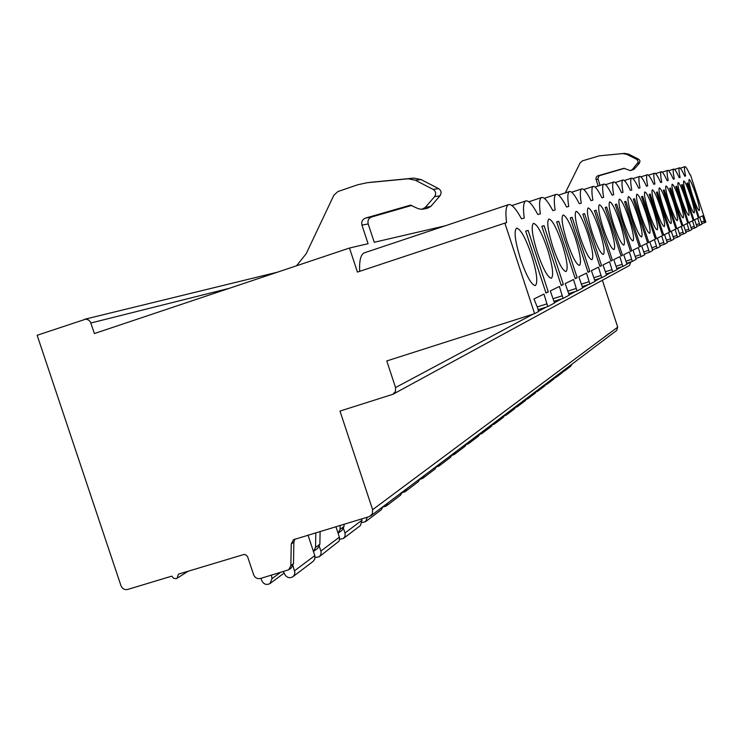 <?xml version="1.0" encoding="UTF-8"?>
<svg xmlns="http://www.w3.org/2000/svg" width="743" height="743" viewBox="0 0 743 743"><rect width="100%" height="100%" fill="white"/><g stroke="black" fill="none" stroke-linecap="round" stroke-linejoin="round"><path stroke-width="1.11" d="M395.555 387.549L386.778 360.949L534.598 313.667L504.887 223.123L357.42 272.077L349.479 248.032L94.417 333.542L90.423 321.933L88.445 319.889L85.798 319.128L37.15 335.279L120.988 585.735C122.335 588.8 124.536 590.044 127.61 589.468L171.809 576.141L173.574 578.305L176.221 578.648L177.038 578.286L178.404 574.153L244.01 554.464L245.952 554.919L247.614 556.73L253.632 574.72C254.998 577.831 257.264 579.094 260.421 578.5L288.739 569.779L290.857 565.618L291.237 543.96L293.494 539.697L369.215 516.626L372.327 514.026L372.624 509.689L339.978 411.074L392.945 394.282L395.471 391.44L395.555 387.549L533.028 314.168M392.945 394.282L629.442 265.511L630.881 261.88M534.598 313.667L538.424 311.614L537.858 308.512L533.985 298.974L543.95 294.052L547.786 306.608L554.519 303.014L550.294 290.931L559.386 286.445L563.055 298.445L569.212 295.147L565.182 283.585L573.522 279.479L577.042 290.968L582.688 287.95L578.834 276.86L586.506 273.08L589.886 284.095L595.097 281.318L591.4 270.666L598.468 267.183L601.728 277.761L606.539 275.189L603 264.945L609.548 261.722L612.687 271.91L617.145 269.523L613.746 259.651L619.811 256.66L622.848 266.468L626.99 264.257L623.721 254.738L629.367 251.951L632.302 261.415L636.157 259.353L633.008 250.159L638.274 247.558L641.116 256.706L644.72 254.775L641.673 245.887L646.605 243.453L649.354 252.304L652.725 250.493L649.781 241.884L654.407 239.608L657.072 248.171L660.239 246.481L657.388 238.141L661.725 235.995L664.316 244.298L667.288 242.71L664.53 234.612L668.616 232.605L671.124 240.658L673.929 239.153L671.254 231.296L675.108 229.401L677.551 237.221L680.189 235.81L677.597 228.175L681.229 226.383L683.606 233.98L686.105 232.643L683.588 225.222L687.024 223.532L689.337 230.915L691.696 229.652L689.253 222.426L692.504 220.829L694.761 228.017L696.999 226.819L694.621 219.789L697.705 218.266L699.906 225.268L702.033 224.135L699.711 217.272L702.646 215.832L704.782 222.659L705.85 222.092L690.433 174.726L689.968 174.846C687.498 169.265 685.817 166.534 684.916 166.664C684.127 167.064 684.349 170.166 685.585 175.989L684.712 176.221C682.167 170.491 680.421 167.695 679.464 167.834C678.638 168.252 678.851 171.447 680.105 177.419L679.186 177.661C676.548 171.782 674.737 168.921 673.734 169.07C672.852 169.506 673.056 172.785 674.319 178.933L673.353 179.184C670.623 173.147 668.737 170.212 667.678 170.37C666.75 170.825 666.935 174.206 668.217 180.521L667.195 180.79C664.372 174.586 662.403 171.577 661.289 171.744C660.304 172.218 660.462 175.71 661.762 182.202L660.685 182.481C657.75 176.11 655.697 173.017 654.518 173.203C653.478 173.704 653.617 177.298 654.927 183.985L653.784 184.283C650.738 177.726 648.593 174.549 647.339 174.754C646.234 175.274 646.345 178.979 647.682 185.88L646.466 186.196C643.299 179.444 641.051 176.175 639.723 176.388C638.543 176.936 638.627 180.772 639.974 187.886L638.683 188.22C635.386 181.264 633.036 177.893 631.615 178.134C630.361 178.71 630.417 182.676 631.773 190.022L630.398 190.384C626.962 183.196 624.482 179.732 622.978 179.992C621.64 180.605 621.65 184.71 623.024 192.307L621.547 192.688C617.962 185.267 615.362 181.701 613.746 181.979C612.316 182.62 612.288 186.883 613.662 194.75L612.083 195.158C608.331 187.487 605.591 183.8 603.864 184.106C602.322 184.793 602.248 189.205 603.641 197.359L601.941 197.805C598.004 189.864 595.115 186.056 593.258 186.391C591.595 187.115 591.465 191.713 592.868 200.173L591.047 200.647C586.905 192.409 583.84 188.481 581.843 188.852C580.051 189.614 579.856 194.406 581.258 203.201L579.299 203.712C574.943 195.168 571.683 191.1 569.528 191.499C567.587 192.316 567.327 197.313 568.72 206.47L566.593 207.028C561.996 198.14 558.532 193.923 556.191 194.369C554.092 195.251 553.739 200.461 555.132 210.018L552.829 210.613C547.962 201.372 544.257 196.997 541.721 197.489C539.437 198.427 538.981 203.888 540.365 213.863L537.848 214.523C532.685 204.882 528.719 200.331 525.942 200.889C523.443 201.892 522.877 207.622 524.242 218.071L521.493 218.786C515.995 208.718 511.732 203.991 508.686 204.604C505.946 205.69 505.249 211.718 506.577 222.677L504.887 223.123M704.782 222.659L701.959 223.569L704.782 222.659M699.906 225.268L696.934 226.234L699.906 225.268M694.761 228.017L691.622 229.03L694.761 228.017M689.337 230.915L686.03 231.992L689.337 230.915M683.606 233.98L680.114 235.113L683.606 233.98M671.124 240.658L667.205 241.921L671.124 240.658M664.316 244.298L660.146 245.645L664.307 244.298M657.072 248.171L652.633 249.611L657.063 248.171M649.354 252.304L644.618 253.827L649.354 252.304M641.116 256.706L636.054 258.341L641.116 256.706M632.302 261.415L626.878 263.161L632.293 261.425M622.848 266.468L617.024 268.344L622.838 266.477M612.687 271.91L606.418 273.926L612.687 271.91M601.728 277.761L594.957 279.944L601.719 277.771M589.886 284.095L582.549 286.454L589.886 284.095M577.042 290.968L569.064 293.522L577.042 290.968M563.055 298.445L554.352 301.231L563.055 298.445M547.786 306.608L538.248 309.664L547.786 306.608M548.288 291.915L528.124 230.404L525.7 231.129L546.003 293.039L548.288 291.915L545.891 292.686M563.352 284.495L544.08 225.668L541.87 226.318L561.262 285.526L563.352 284.495L561.16 285.201M577.153 277.687L558.699 221.312L556.665 221.916L575.24 278.634L577.153 277.687L575.147 278.337M589.849 271.427L572.147 217.318L570.271 217.875L588.085 272.3L589.849 271.427L588.001 272.031M601.57 265.65L584.555 213.631L582.828 214.142L599.935 266.458L601.57 265.65L599.852 266.208M612.408 260.31L596.035 210.213L594.437 210.687L610.904 261.053L612.408 260.31L610.82 260.821M622.476 255.341L606.697 207.046L605.211 207.483L621.074 256.038L622.476 255.341L621.009 255.824M631.856 250.725L616.625 204.093L615.232 204.501L630.547 251.375L631.856 250.725L630.473 251.171M640.596 246.416L625.885 201.334L624.584 201.724L639.37 247.02L640.596 246.416L639.314 246.834M648.778 242.385L634.541 198.762L633.333 199.124L647.627 242.952L648.778 242.385L647.571 242.775M656.44 238.605L642.658 196.347L641.525 196.691L655.372 239.135L656.44 238.605L655.317 238.967M663.648 235.057L650.283 194.081L649.215 194.397L662.635 235.55L663.648 235.057L662.58 235.401M670.418 231.714L657.453 191.945L656.45 192.251L669.471 232.178L670.418 231.714L669.424 232.039M676.808 228.565L664.214 189.939L663.267 190.217L675.907 229.011L676.808 228.565L675.87 228.872M682.836 225.593L670.604 188.035L669.703 188.304L681.99 226.011L682.836 225.593L681.953 225.881M688.547 222.779L676.641 186.242L675.796 186.493L687.739 223.179L688.547 222.779L687.702 223.049M693.953 220.114L682.362 184.543L681.563 184.784L693.191 220.485L693.953 220.114L693.154 220.374M699.079 217.588L687.795 182.927L687.024 183.159L698.355 217.94L699.079 217.588L698.318 217.838M520.462 258.898C526.573 276.303 531.542 285.201 535.397 285.581C538.118 282.489 536.799 272.254 531.449 254.858C525.468 237.704 520.509 228.798 516.561 228.138C513.757 230.962 515.057 241.215 520.462 258.898M537.412 252.666C543.217 269.291 547.888 277.817 551.427 278.244C553.888 275.356 552.551 265.604 547.433 248.989C541.731 232.578 537.068 224.042 533.446 223.374C530.911 226.03 532.239 235.791 537.412 252.666M552.885 246.982C558.42 262.892 562.822 271.074 566.082 271.539C568.321 268.827 566.974 259.511 562.061 243.602C556.618 227.897 552.225 219.696 548.882 219.018C546.588 221.516 547.925 230.841 552.885 246.982M567.067 241.763C572.361 257.022 576.522 264.898 579.54 265.381C581.574 262.827 580.227 253.92 575.509 238.661C570.299 223.587 566.147 215.702 563.055 215.015C560.965 217.383 562.302 226.299 567.067 241.763M580.116 236.971C585.187 251.626 589.125 259.205 591.93 259.716C593.787 257.301 592.44 248.766 587.899 234.11C582.911 219.612 578.983 212.024 576.104 211.337C574.2 213.575 575.537 222.12 580.116 236.971M592.162 232.54C597.028 246.639 600.771 253.948 603.381 254.477C605.081 252.193 603.743 243.992 599.369 229.893C594.576 215.944 590.843 208.625 588.168 207.929C586.413 210.055 587.75 218.256 592.162 232.54M603.316 228.435C607.988 242.023 611.554 249.081 613.997 249.62C615.557 247.447 614.229 239.571 610.003 225.983C605.396 212.535 601.839 205.467 599.341 204.78C597.734 206.805 599.053 214.69 603.316 228.435M613.672 224.627C618.176 237.732 621.566 244.558 623.86 245.106C625.3 243.045 623.981 235.457 619.894 222.343C615.455 209.368 612.065 202.533 609.724 201.845C608.248 203.777 609.557 211.374 613.672 224.627M623.312 221.089C627.659 233.748 630.9 240.351 633.045 240.908C634.373 238.93 633.073 231.612 629.126 218.953C624.844 206.415 621.603 199.802 619.402 199.115C618.037 200.963 619.337 208.281 623.312 221.089M632.321 217.773C636.5 230.014 639.612 236.413 641.627 236.98C642.862 235.094 641.571 228.027 637.745 215.776C633.612 203.647 630.51 197.248 628.439 196.561C627.176 198.335 628.467 205.402 632.321 217.773M640.735 214.681C644.785 226.531 647.757 232.735 649.67 233.302C650.812 231.5 649.531 224.665 645.825 212.814C641.831 201.065 638.85 194.852 636.9 194.174C635.729 195.873 637.011 202.7 640.735 214.681M648.63 211.783C652.549 223.262 655.4 229.29 657.211 229.847C658.27 228.12 657.007 221.516 653.413 210.018C649.54 198.632 646.689 192.604 644.84 191.935C643.754 193.561 645.017 200.173 648.63 211.783M656.05 209.052C659.84 220.188 662.589 226.048 664.298 226.606C665.282 224.953 664.028 218.544 660.546 207.399C656.793 196.347 654.044 190.496 652.308 189.827C651.286 191.397 652.54 197.805 656.05 209.052M663.025 206.489C666.703 217.3 669.35 222.993 670.966 223.559C671.886 221.962 670.65 215.749 667.27 204.929C663.629 194.192 660.982 188.499 659.329 187.849C658.382 189.354 659.617 195.567 663.025 206.489M669.61 204.065C673.177 214.578 675.721 220.114 677.263 220.671C678.127 219.139 676.91 213.111 673.613 202.598C670.084 192.168 667.53 186.623 665.96 185.973C665.078 187.431 666.295 193.459 669.61 204.065M675.824 201.78C679.288 212.006 681.749 217.393 683.216 217.95C684.015 216.473 682.817 210.622 679.613 200.387C676.176 190.245 673.715 184.849 672.22 184.208C671.393 185.611 672.591 191.471 675.824 201.78M681.702 199.616C685.065 209.563 687.451 214.82 688.845 215.377C689.597 213.947 688.417 208.263 685.287 198.297C681.953 188.425 679.576 183.168 678.145 182.537C677.375 183.892 678.563 189.586 681.702 199.616M687.275 197.573C690.544 207.26 692.847 212.377 694.185 212.935C694.891 211.56 693.721 206.015 690.674 196.319C687.433 186.697 685.13 181.58 683.764 180.948C683.04 182.258 684.21 187.803 687.275 197.573M692.56 195.632C695.745 205.068 697.974 210.065 699.247 210.622C699.915 209.285 698.754 203.888 695.792 194.443C692.625 185.063 690.396 180.066 689.105 179.444C688.417 180.716 689.569 186.112 692.56 195.632M349.479 248.032L368.082 243.713L361.952 225.138L368.184 223.931L374.24 242.283L445.141 225.826M598.152 186.01L595.923 178.914L596.267 177.187L597.493 175.924L623.906 168.308L630.408 170.611L632.386 169.534L638.358 161.974L636.955 159.466L626.878 154.377L622.764 153.578L599.332 155.835L582.484 160.832L580.116 162.912L565.247 192.929M600.028 185.388L597.883 178.534L599.146 175.757L624.473 168.336M508.686 204.604L364.525 252.759C360.782 254.18 359.175 260.366 359.705 271.316M630.612 170.574L634.113 169.218L639.398 163.246L637.708 163.525M599.332 155.835L624.557 153.364L628.643 154.154L638.952 159.392L640.011 161.027L639.398 163.246M368.184 223.931C367.441 220.56 368.612 218.238 371.695 216.965L411.882 205.374M422.21 209.266L427.429 208.291L430.829 206.396L439.977 195.799C441.769 192.929 441.314 190.533 438.611 188.62L421.03 179.546L413.888 178.116L371.788 182.184M361.952 225.138C361.209 221.73 362.389 219.38 365.51 218.098L410.415 205.161L418.383 208.746L421.866 209.322L425.302 207.408L434.553 196.681C436.364 193.774 435.9 191.35 433.169 189.419L415.383 180.233L408.158 178.784L367.2 182.722L357.745 184.756L337.916 191.555L333.848 195.233L306.209 253.679L296.559 265.771M291.237 543.96L293.866 542.121L294.906 539.028M293.866 542.121L293.485 563.686L291.377 567.828L288.739 569.779M320.112 531.431L319.861 544.247L317.837 548.223L313.444 551.473M315.821 532.722L315.543 547.433L313.509 551.427M344.065 524.205L344.018 526.462L342.068 530.27L338.093 533.214L340.062 529.378L344.018 526.462M340.145 525.394L340.062 529.378M602.378 280.25L617.712 327.143L616.671 330.449L370.776 515.846M283.399 571.664L284.987 574.785C287.169 577.803 289.798 578.453 292.853 576.744L294.349 574.971L294.915 572.658L292.993 565.85M261.007 578.333L261.731 580.524C263.654 584.314 266.403 585.326 269.978 583.552L272.022 578.639L271.427 575.221M292.853 576.744L313.1 561.411L314.735 559.265L314.948 556.052L308.001 535.081M272.022 578.639L280.232 572.602M315.097 557.556L319.211 556.776L320.837 554.659L321.134 551.938L319.369 546.374M319.211 556.776L339.142 541.08L339.523 537.598L335.92 526.666M339.653 539.307L343.359 538.489L344.91 536.455L345.207 533.845L343.526 528.533M343.359 538.489L360.392 525.589L361.98 520.23L361.553 518.939M362.194 522.496L365.547 521.679L367.33 517.193M365.547 521.679L381.252 509.782L383.016 506.615M382.97 506.986L386.026 506.169L387.772 503.03M386.026 506.169L400.551 495.163L402.251 492.117M402.177 492.628L404.963 491.82L406.653 488.792M404.963 491.82L418.439 481.603L420.092 478.668M419.981 479.291L422.544 478.501L424.179 475.576M422.544 478.501L435.082 469L436.68 466.158M436.54 466.873L438.909 466.102L440.488 463.288M438.909 466.102L450.592 457.251L452.143 454.502M451.985 455.292L454.168 454.549L455.7 451.818M454.168 454.549L465.09 446.264L466.595 443.599M466.409 444.453L468.434 443.738L469.92 441.091M468.434 443.738L478.668 435.983L480.127 433.401M479.922 434.302L481.808 433.606L483.247 431.042M481.808 433.606L491.42 426.324L492.832 423.816M492.6 424.764L494.364 424.095L495.767 421.606M494.364 424.095L503.401 417.25L504.776 414.817M504.534 415.792L506.169 415.151L507.543 412.727M506.169 415.151L514.695 408.696L516.032 406.328M515.772 407.331L517.304 406.718L518.633 404.368M517.304 406.718L525.347 400.626L526.648 398.322M526.369 399.353L527.818 398.75L529.109 396.465M527.818 398.75L535.415 392.991L536.687 390.753M536.4 391.793L537.756 391.227L539.019 388.998M537.756 391.227L544.953 385.766L546.198 383.583M545.891 384.642L547.173 384.094L548.399 381.921M547.173 384.094L553.999 378.921L555.207 376.794M554.891 377.862L556.098 377.333L557.296 375.215M556.098 377.333L562.581 372.419L563.761 370.339M563.435 371.416L564.578 370.906L565.748 368.844M564.578 370.906L570.735 366.234L571.896 364.209M528.124 230.404L525.728 231.203M544.08 225.668L541.888 226.383M558.699 221.312L556.683 221.981M572.147 217.318L570.29 217.931M584.555 213.631L582.837 214.188M596.035 210.213L594.446 210.733M606.697 207.046L605.22 207.529M616.625 204.093L615.25 204.548M625.885 201.334L624.603 201.762M634.541 198.762L633.342 199.161M642.658 196.347L641.534 196.719M650.283 194.081L649.224 194.434M657.453 191.945L656.459 192.279M664.214 189.939L663.276 190.245M670.604 188.035L669.712 188.332M676.641 186.242L675.805 186.521M682.362 184.543L681.563 184.803M687.795 182.927L687.034 183.177M538.526 311.233L546.272 307.091M554.612 302.642L561.615 298.909M569.296 294.804L575.649 291.414M582.763 287.615L588.549 284.523M595.152 281.003L600.446 278.179M606.594 274.891L611.452 272.3M617.192 269.235L621.65 266.858M627.036 263.988L630.9 261.926M673.845 238.419L677.542 237.221L673.845 238.419M598.022 179.23L596.062 179.611M624.482 153.374L622.69 153.587M628.643 154.154L626.878 154.377M638.655 159.216L636.955 159.466M634.113 169.218L632.386 169.534M600.093 175.302L598.143 175.654M365.51 218.098L371.695 216.965M367.2 182.722L373.385 181.998M408.018 178.803L413.749 178.125M415.383 180.233L421.03 179.546M433.169 189.419L438.611 188.62M434.553 196.681L439.977 195.799M425.302 207.408L430.829 206.396M410.062 205.244L410.628 205.142M90.897 323.001L229.559 288.238M290.857 565.618L293.485 563.686M315.543 547.433L319.861 544.247M372.624 509.689L617.712 327.143M294.618 570.735L314.818 555.597M320.911 551.018L339.402 537.161M344.993 532.972L361.98 520.23M704.178 221.173L701.466 222.046M699.274 223.745L696.414 224.665M694.111 226.457L691.101 227.432M688.668 229.318L685.483 230.349M682.91 232.336L679.548 233.423M676.827 235.531L673.269 236.683M670.381 238.912L666.601 240.138M663.545 242.506L659.524 243.806M656.273 246.323L651.992 247.707M648.518 250.391L643.949 251.868M640.252 254.738L635.358 256.316M631.401 259.391L626.154 261.081M621.91 264.369L616.272 266.189M611.703 269.737L605.629 271.687M600.697 275.514L594.131 277.622M588.8 281.755L581.676 284.049M575.89 288.535L568.144 291.024M561.847 295.909L553.386 298.63M546.504 303.971L537.217 306.952M684.916 166.664L680.272 168.197M674.588 169.45L679.464 167.834M624.557 153.364L622.764 153.578M413.888 178.116L408.158 178.784M84.711 319.249L277.334 272.217M177.038 578.286L188.137 571.218M284.123 573.076L269.978 583.552M668.589 170.769L673.734 169.07M662.264 172.172L667.678 170.37M655.558 173.648L661.289 171.744M648.463 175.218L654.518 173.203M640.93 176.88L647.339 174.754M632.915 178.654L639.723 176.388M624.38 180.54L631.615 178.134M615.26 182.555L622.978 179.992M605.508 184.719L613.746 181.979M595.05 187.041L603.864 184.106M583.803 189.539L593.258 186.391M571.673 192.233L581.843 188.852M558.56 195.158L569.528 191.499M544.331 198.325L556.191 194.369M528.849 201.78L541.721 197.489M511.927 205.56L525.942 200.889"/></g></svg>
